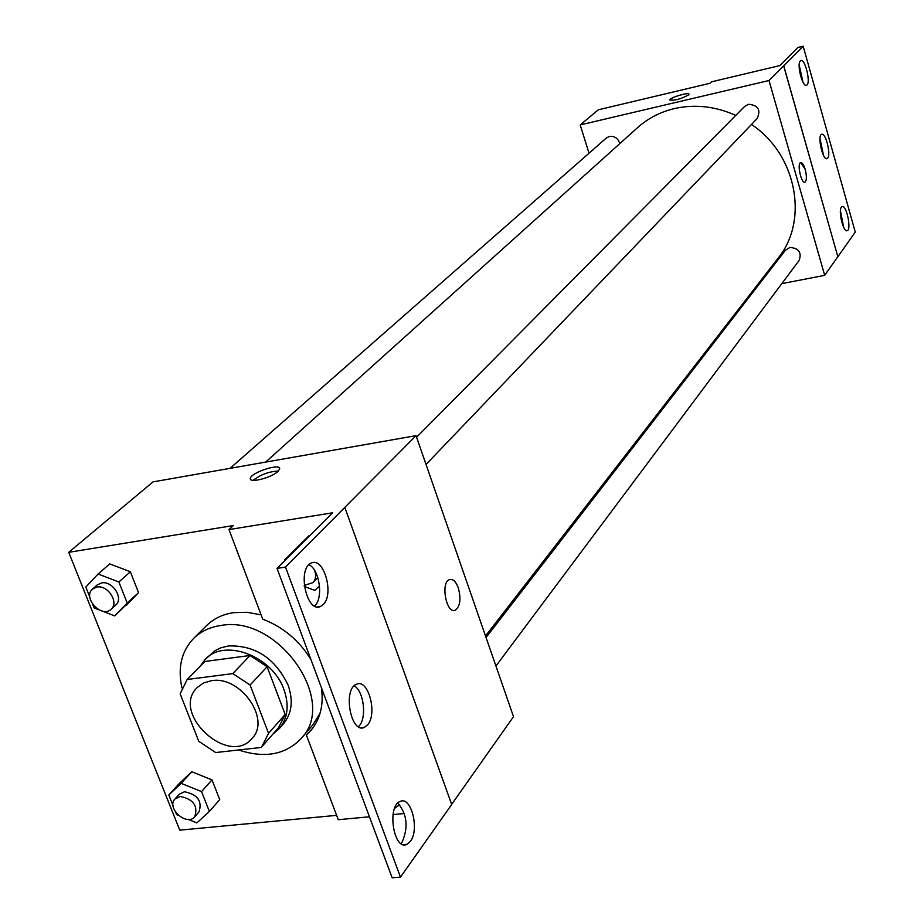 <?xml version="1.0" encoding="UTF-8"?>
<svg xmlns="http://www.w3.org/2000/svg" width="924" height="924" viewBox="0 0 924 924"><rect width="100%" height="100%" fill="white"/><g stroke="black" fill="none" stroke-linecap="round" stroke-linejoin="round"><path stroke-width="1.39" d="M211.457 680.688C240.459 675.352 271.321 719.53 252.009 738.426C228.575 767.174 170.27 713.005 197.216 687.525L203.557 682.975L211.457 680.688M180.157 693.82L198.775 741.302L215.673 752.54L261.122 747.47L261.781 746.754L268.538 733.321L250.092 685.019L232.79 673.608L187.168 679.498L180.157 693.82M268.538 733.321L285.17 714.46L267.105 666.724L250.092 685.019M232.79 673.608L250.034 655.497L204.874 661.48L187.168 679.498M250.034 655.497L267.105 666.724M285.17 714.46L278.436 727.777L261.781 746.754M272.973 734.003L279.348 728.528C287.814 718.156 289.362 705.208 283.98 689.697C272.603 655.994 224.174 637.768 205.082 659.54L200.023 666.412M205.082 659.54L215.28 650.496L220.79 647.84L228.517 645.934C255.313 645.206 275.167 658.269 288.092 685.134C293.439 700.6 291.892 713.513 283.437 723.873L279.348 728.528M181.947 687.918C177.547 667.786 181.439 651.293 193.613 638.438C200.774 631.439 209.806 627.13 220.709 625.525C277.558 614.275 338.531 700.635 301.224 738.426C285.62 754.758 264.749 758.604 238.623 749.976M193.613 638.438L206.653 625.536C213.779 618.572 222.742 614.287 233.564 612.658L247.055 612.277L261.111 614.864M320.051 713.34L313.132 724.474L301.224 738.426M321.39 687.629C323.839 704.735 320.351 719.011 310.903 730.457L306.375 735.054L312.797 728.077M451.663 804.354L513.501 716.666L416.043 435.654L285.504 567.105L277.027 568.399L332.617 512.797L228.99 529.579L233.333 525.548L68.734 552.321L179.764 830.156L336.613 815.349M102.148 611.041L114.738 615.927L138.554 592.654L130.353 571.76L109.737 563.883L98.106 574.012L85.817 587.063L89.813 597.089M188.323 819.438L196.87 822.926L209.378 811.468L219.739 799.618L212 779.891L191.776 771.748L179.452 783.321L168.803 794.963L173.007 805.509M277.939 471.425C271.471 477.847 248.568 483.575 250.381 478.332C251.005 472.36 281.508 462.67 279.614 469.046L277.939 471.425M416.043 435.654L153.026 481.889L68.734 552.321M458.281 587.803C461.192 598.787 460.221 606.225 455.382 610.129C446.535 614.714 440.251 582.628 449.411 579.625C452.852 578.667 455.821 581.392 458.281 587.803C455.809 581.392 452.852 578.667 449.399 579.625C440.251 582.628 446.535 614.714 455.37 610.129C460.221 606.225 461.18 598.787 458.281 587.803M277.027 568.399L392.146 877.8L400.473 877.142L451.709 804.469L344.825 507.415M306.375 735.054L338.253 819.704L369.438 816.781M393.023 814.575L404.4 813.513M278.343 471.044C268.988 471.517 260.58 474.624 253.13 480.341M228.99 529.579L262.716 619.126C283.091 627.015 299.145 640.459 310.903 659.459M285.504 567.105L400.473 877.142M323.342 604.458C334.373 593.993 323.77 556.86 311.457 563.051C296.893 567.821 306.491 613.571 320.547 606.467L323.342 604.458M410.395 841.314C419.819 829.533 411.065 795.541 400.092 801.478C386.59 806.236 393.82 851.374 406.964 844.317L410.395 841.314M367.59 724.843C377.777 713.674 368.156 678.193 356.525 684.268C342.492 689.038 350.843 734.43 364.449 727.338L367.59 724.843M299.053 546.361L308.963 535.781L284.523 560.059L284.742 560.672M314.61 606.017L314.98 605.647C323.55 597.528 319.392 569.346 308.963 564.737M400.912 843.485L402.148 842.041C408.524 827.199 407.091 814.206 397.851 803.06M358.431 726.714L359.286 725.79C367.059 717.255 363.652 690.782 354.181 685.885M265.673 462.081L637.572 127.639C648.024 118.307 660.29 111.954 674.381 108.582C694.917 103.985 715.384 106.26 735.77 115.408M751.501 124.44C796.719 154.539 809.054 220.57 778.077 258.189L485.504 635.955M619.761 143.659C618.133 138.323 614.691 135.92 609.413 136.452L606.329 138.023L230.041 468.353M486.047 637.502L785.458 250.196L789.951 247.447C798.821 248.175 801.882 252.518 799.133 260.452L495.934 666.008M416.585 437.225L744.744 106.352L748.521 104.262C758.142 105.197 761.029 109.956 757.172 118.515L426.033 464.472M781.796 283.645L824.693 275.34L768.999 80.515L580.203 124.925L589.015 153.222M754.238 288.981L755.693 288.692M804.816 182.213L804.966 182.167C806.768 180.48 806.86 176.253 805.231 169.473C806.86 176.253 806.779 180.48 804.966 182.167C801.374 184.119 796.8 163.571 800.623 162.612C802.217 162.405 803.753 164.691 805.231 169.473L800.761 162.566M580.203 124.925L598.29 109.806L709.955 83.287L711.515 81.832L779.81 65.592L797.955 47.447L803.164 46.2L855.266 232.086L837.86 256.768L783.633 65.789L768.999 80.515M837.779 256.78L824.693 275.34M688.542 94.953C680.595 99.145 674.381 100.797 669.865 99.919C669.657 97.597 689.639 91.719 688.969 94.294L688.542 94.953M803.164 46.2L783.633 65.789M688.946 94.133C688.507 91.996 669.623 97.725 669.877 99.919L669.888 100.046M827.661 158.154C831.23 154.574 825.582 132.144 821.655 134.315C817.059 135.424 822.764 160.961 827.072 158.605L827.661 158.154M841.429 207.115C837.999 210.88 843.427 232.883 847.227 230.653C851.72 229.475 846.338 204.308 842.076 206.583L841.429 207.115M800.346 60.984C796.511 64.103 802.494 87.48 806.536 85.204C811.191 84.061 805.243 58.385 800.842 60.649L800.346 60.984M837.86 256.768L783.725 65.766M823.527 155.44L820.004 138.623M843.704 227.408L840.424 210.891M802.956 82.109L799.191 64.98M114.738 615.927L127.177 603.026L118.884 581.981L98.106 574.012M92.746 604.446L94.144 607.934L98.764 609.736M92.596 589.004L97.297 584.869L101.64 582.905C112.566 580.584 123.955 598.533 115.719 605.058L111.088 609.251C101.594 618.71 82.109 597.378 92.596 589.004L96.939 587.029C107.9 584.707 119.335 602.725 111.088 609.251M126.161 605.497L138.554 592.654L127.177 603.026M138.554 592.654L130.353 571.76L118.884 581.981M130.353 571.76L109.737 563.883M209.378 811.468L201.548 791.602L181.173 783.356L168.803 794.963M175.779 812.45L176.669 814.668L178.505 815.418M174.959 798.994L179.244 794.27L184.5 791.753C197.667 794.444 202.483 801.189 198.949 812L194.733 816.781C186.821 826.68 165.997 807.946 174.959 798.994L180.226 796.476C193.428 799.191 198.267 805.959 194.733 816.781M219.739 799.618L212 779.891L201.548 791.602M212 779.891L191.776 771.748L181.173 783.356M191.776 771.748L179.452 783.321M304.343 586.474L314.853 590.424L319.508 585.932M298.567 546.176L284.523 560.059M317.787 577.477L312.97 582.594L304.215 585.493M308.963 535.781L294.987 549.607M314.622 570.454C316.366 575.306 315.823 579.348 312.97 582.594M394.617 808.35L399.676 804.665M250.381 478.332L250.878 479.672M360.995 727.731L364.449 727.338M403.303 844.628L406.964 844.317M317.382 606.918L320.547 606.467"/></g></svg>

